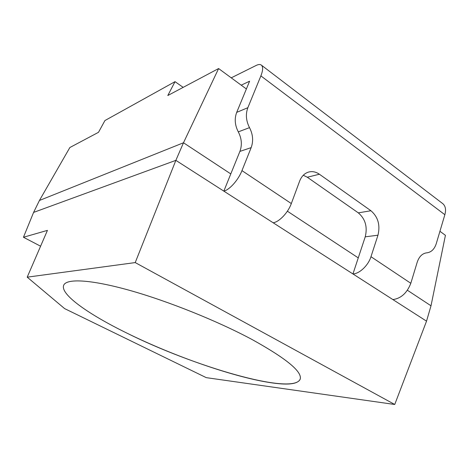 <?xml version="1.0" encoding="UTF-8"?>
<svg xmlns="http://www.w3.org/2000/svg" width="469" height="469" viewBox="0 0 469 469"><rect width="100%" height="100%" fill="white"/><g stroke="black" fill="none" stroke-linecap="round" stroke-linejoin="round"><path stroke-width="0.7" d="M241.207 85.17L249.596 81.207L236.693 112.378C234.33 118.716 234.863 125.211 238.293 131.871C241.717 138.484 242.25 144.991 239.899 151.405L223.83 191.129L273.175 222.781C279.248 221.931 288.077 212.662 291.319 203.558L299.638 181.104C301.503 176.367 304.463 173.354 308.526 172.076C312.243 171.079 315.866 171.801 319.401 174.234L370.938 210.739C378.043 216.93 380.388 225.091 377.967 235.209L370.973 256.707C368.288 265.431 359.518 273.732 352.946 273.955L365.234 236.822C367.649 226.896 365.339 218.912 358.304 212.856L370.938 210.739M303.291 175.248L307.306 177.235L358.304 212.856M236.693 112.378L247.855 107.694L260.881 75.884C263.003 70.456 263.191 66.885 261.432 65.168L442.836 203.698C445.532 206.079 446.207 209.749 444.858 214.714L436.287 243.563C434.534 248.975 431.521 252.052 427.241 252.785L426.444 252.867C422.129 253.582 419.046 256.731 417.181 262.3L410.815 283.288C407.022 293.014 401.048 298.442 392.899 299.585L352.946 273.955M247.855 107.694C245.475 114.166 246.026 120.814 249.508 127.638C252.984 134.41 253.536 141.069 251.167 147.624L241.963 170.622C238.358 179.949 229.529 189.845 223.83 191.129M261.432 65.168C260.236 64.218 258.466 64.317 256.109 65.472L231.235 77.836M230.789 173.917L183.49 142.764L218.607 68.55L167.808 95.518L175.025 81.653L104.939 120.539L98.496 132.317L69.869 147.512L39.437 200.468L33.592 212.41L23.45 237.255L47.433 230.379L27.208 277.161L64.616 308.608L206.254 377.645L394.74 404.483L426.532 321.159L431.005 305.8L445.427 235.327L439.934 231.287M431.005 305.8L407.403 290.252M358.263 257.886L287.38 211.197M246.383 88.975L218.607 68.55M426.532 321.159L175.863 160.357L183.49 142.764L39.437 200.468M394.74 404.483L135.224 262.581L175.863 160.357L33.592 212.41M23.45 237.255L40.592 246.207M27.208 277.161L135.224 262.581M126.835 333.078C192.976 366.142 292.656 395.713 300.166 379.257C302.528 371.882 286.582 358.679 252.322 339.662C217.663 321.025 167.456 300.881 128.782 290.123C90.025 279.336 66.604 278.48 63.725 285.164C59.751 294.251 88.887 314.506 126.835 333.078C88.512 314.324 59.176 293.84 63.854 284.906C67.202 278.445 90.892 279.506 129.55 290.334C168.125 301.139 217.897 321.148 252.322 339.662C286.113 358.404 302.095 371.507 300.248 378.981C298.22 383.9 289.115 385.248 272.946 383.021C236.018 378.002 174.128 356.376 126.835 333.078M183.168 87.363L175.025 81.653M307.306 177.235L319.401 174.234M365.234 236.822L377.967 235.209M410.815 283.288L370.973 256.707M260.881 75.884L444.858 214.714M291.319 203.558L241.963 170.622M239.899 151.405L251.167 147.624M238.293 131.871L249.508 127.638"/></g></svg>
